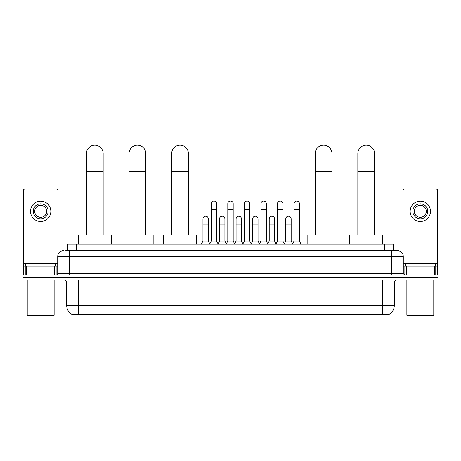 <?xml version="1.0" encoding="UTF-8"?>
<svg xmlns="http://www.w3.org/2000/svg" width="461" height="461" viewBox="0 0 461 461"><rect width="100%" height="100%" fill="white"/><g stroke="black" fill="none" stroke-linecap="round" stroke-linejoin="round"><path stroke-width="0.69" d="M67.594 250.617L67.594 244.042L393.406 244.042L393.406 250.617M389.228 314.293L389.228 314.586L71.772 314.586L71.772 314.293M71.864 314.344A10.465 10.465 0 0 1 66.689 305.32L78.647 305.32L78.647 314.344L382.353 314.344L382.353 305.32L394.311 305.32L394.311 282.898A2.991 2.991 0 0 1 397.296 279.913M66.689 305.32L66.689 282.898C66.517 281.083 65.52 280.086 63.704 279.913M389.136 314.344A10.465 10.465 0 0 0 394.311 305.32M32.016 275.131L437.95 275.131L437.95 277.522L23.05 277.522L23.05 279.913L32.016 279.913L32.016 277.522L23.05 277.522L23.05 275.131L32.016 275.131L32.016 277.522L437.95 277.522L437.95 279.913L32.016 279.913M65.935 250.617L397.296 250.617A5.976 5.976 0 0 1 403.277 256.598L403.277 273.632L404.77 275.131M65.796 250.617L69.68 250.617L69.68 256.598L57.723 256.598L57.723 273.632A1.492 1.492 0 0 1 56.23 275.131M63.704 250.617A5.976 5.976 0 0 0 57.723 256.598M403.277 256.598L391.32 256.598L391.32 250.617L397.296 250.617M54.663 275.131L54.663 266.158L26.709 266.158L26.709 275.131M58.023 254.731L58.023 190.537A1.492 1.492 0 0 0 56.53 189.039L24.842 189.039A1.492 1.492 0 0 0 23.35 190.537L23.35 266.158L26.709 266.158M54.663 266.158L57.723 266.158M23.35 275.131L23.35 266.158M40.689 203.866A7.474 7.474 0 0 0 33.215 211.34A7.474 7.474 0 0 0 40.689 218.814A7.474 7.474 0 0 0 48.157 211.34A7.474 7.474 0 0 0 40.689 203.866M40.689 205.358A5.976 5.976 0 0 0 34.708 211.34A5.976 5.976 0 0 0 40.689 217.315A5.976 5.976 0 0 0 46.665 211.34A5.976 5.976 0 0 0 40.689 205.358M40.689 221.505A10.165 10.165 0 0 0 50.848 211.34A10.165 10.165 0 0 0 40.689 201.175A10.165 10.165 0 0 0 30.524 211.34A10.165 10.165 0 0 0 40.689 221.505M53.539 315.779L27.833 315.779L27.234 315.186L54.139 315.186L53.539 315.779M27.234 279.913L27.234 315.186M54.139 279.913L54.139 315.186M55.631 266.158L55.631 263.767L25.741 263.767L25.741 266.158M86.42 235.075L86.42 153.588A8.367 8.367 0 0 1 94.793 145.221A8.367 8.367 0 0 1 103.16 153.588A8.367 8.367 0 0 0 94.793 145.221M103.16 235.075L103.16 153.588M111.234 244.042L111.234 235.075L78.353 235.075L78.353 244.042M129.045 235.075L129.045 153.588A8.367 8.367 0 0 1 137.418 145.221A8.367 8.367 0 0 1 145.785 153.588A8.367 8.367 0 0 0 137.418 145.221M145.785 235.075L145.785 153.588M153.859 244.042L153.859 235.075L120.978 235.075L120.978 244.042M171.671 235.075L171.671 153.588A8.367 8.367 0 0 1 180.044 145.221A8.367 8.367 0 0 1 188.411 153.588A8.367 8.367 0 0 0 180.044 145.221M188.411 235.075L188.411 153.588M196.484 244.042L196.484 235.075L163.603 235.075L163.603 244.042M315.215 235.075L315.215 153.588A8.367 8.367 0 0 1 323.582 145.221A8.367 8.367 0 0 1 331.955 153.588A8.367 8.367 0 0 0 323.582 145.221M331.955 235.075L331.955 153.588M340.022 244.042L340.022 235.075L307.141 235.075L307.141 244.042M357.84 235.075L357.84 153.588A8.367 8.367 0 0 1 366.207 145.221A8.367 8.367 0 0 1 374.58 153.588A8.367 8.367 0 0 0 366.207 145.221M374.58 235.075L374.58 153.588M382.647 244.042L382.647 235.075L349.766 235.075L349.766 244.042M209.755 244.042L211.247 241.051L216.63 241.051L218.122 244.042M216.63 241.051L216.63 203.745A2.691 2.691 0 0 0 213.939 201.054A2.691 2.691 0 0 1 214.111 201.059M211.247 241.051L211.247 209.726L216.63 209.726M211.247 209.726L211.247 203.745A2.691 2.691 0 0 1 213.939 201.054M226.316 244.042L227.809 241.051L233.191 241.051L234.684 244.042M233.191 241.051L233.191 203.745A2.691 2.691 0 0 0 230.5 201.054A2.691 2.691 0 0 1 230.667 201.059M227.809 241.051L227.809 209.726L233.191 209.726M227.809 209.726L227.809 203.745A2.691 2.691 0 0 1 230.5 201.054M242.878 244.042L244.37 241.051L249.753 241.051L251.245 244.042M249.753 241.051L249.753 203.745A2.691 2.691 0 0 0 247.061 201.054A2.691 2.691 0 0 1 247.229 201.059M244.37 241.051L244.37 209.726L249.753 209.726M244.37 209.726L244.37 203.745A2.691 2.691 0 0 1 247.061 201.054M259.434 244.042L260.932 241.051L266.308 241.051L267.806 244.042M266.308 241.051L266.308 203.745A2.691 2.691 0 0 0 263.623 201.054A2.691 2.691 0 0 1 263.79 201.059M260.932 241.051L260.932 209.726L266.308 209.726M260.932 209.726L260.932 203.745A2.691 2.691 0 0 1 263.623 201.054M275.995 244.042L277.487 241.051L282.87 241.051L284.368 244.042M282.87 241.051L282.87 203.745A2.691 2.691 0 0 0 280.179 201.054A2.691 2.691 0 0 1 280.351 201.059M277.487 241.051L277.487 209.726L282.87 209.726M277.487 209.726L277.487 203.745A2.691 2.691 0 0 1 280.179 201.054M292.556 244.042L294.049 241.051L299.431 241.051L300.924 244.042M299.431 241.051L299.431 203.745A2.691 2.691 0 0 0 296.74 201.054A2.691 2.691 0 0 1 296.907 201.059M294.049 241.051L294.049 209.726L299.431 209.726M294.049 209.726L294.049 203.745A2.691 2.691 0 0 1 296.74 201.054M201.474 244.042L202.967 241.051L208.349 241.051L209.801 243.95M208.349 241.051L208.349 218.935A2.691 2.691 0 0 0 205.831 216.249A2.691 2.691 0 0 1 208.349 218.935M202.967 241.051L202.967 224.91L208.349 224.91M202.967 224.91L202.967 218.935A2.691 2.691 0 0 1 205.831 216.249M218.082 243.95L219.528 241.051L224.91 241.051L226.363 243.95M224.91 241.051L224.91 218.935A2.691 2.691 0 0 0 222.386 216.249A2.691 2.691 0 0 1 224.91 218.935M219.528 241.051L219.528 224.91L224.91 224.91M219.528 224.91L219.528 218.935A2.691 2.691 0 0 1 222.386 216.249M234.637 243.95L236.09 241.051L241.472 241.051L242.918 243.95M241.472 241.051L241.472 218.935A2.691 2.691 0 0 0 238.948 216.249A2.691 2.691 0 0 1 241.472 218.935M236.09 241.051L236.09 224.91L241.472 224.91M236.09 224.91L236.09 218.935A2.691 2.691 0 0 1 238.948 216.249M251.199 243.95L252.651 241.051L258.033 241.051L259.48 243.95M258.033 241.051L258.033 218.935A2.691 2.691 0 0 0 255.509 216.249A2.691 2.691 0 0 1 258.033 218.935M252.651 241.051L252.651 224.91L258.033 224.91M252.651 224.91L252.651 218.935A2.691 2.691 0 0 1 255.509 216.249M267.76 243.95L269.212 241.051L274.589 241.051L276.041 243.95M274.589 241.051L274.589 218.935A2.691 2.691 0 0 0 272.071 216.249A2.691 2.691 0 0 1 274.589 218.935M269.212 241.051L269.212 224.91L274.589 224.91M269.212 224.91L269.212 218.935A2.691 2.691 0 0 1 272.071 216.249M284.322 243.95L285.768 241.051L291.15 241.051L292.602 243.95M291.15 241.051L291.15 218.935A2.691 2.691 0 0 0 288.632 216.249A2.691 2.691 0 0 1 291.15 218.935M285.768 241.051L285.768 224.91L291.15 224.91M285.768 224.91L285.768 218.935A2.691 2.691 0 0 1 288.632 216.249M434.291 275.131L434.291 266.158L406.337 266.158L406.337 275.131M434.291 266.158L437.65 266.158L437.65 190.537A1.492 1.492 0 0 0 436.158 189.039L404.47 189.039A1.492 1.492 0 0 0 402.977 190.537L402.977 254.731M403.277 266.158L406.337 266.158M437.65 266.158L437.65 275.131M420.311 203.866A7.474 7.474 0 0 0 412.843 211.34A7.474 7.474 0 0 0 420.311 218.814A7.474 7.474 0 0 0 427.785 211.34A7.474 7.474 0 0 0 420.311 203.866M420.311 205.358A5.976 5.976 0 0 0 414.335 211.34A5.976 5.976 0 0 0 420.311 217.315A5.976 5.976 0 0 0 426.292 211.34A5.976 5.976 0 0 0 420.311 205.358M420.311 221.505A10.165 10.165 0 0 0 430.476 211.34A10.165 10.165 0 0 0 420.311 201.175A10.165 10.165 0 0 0 410.152 211.34A10.165 10.165 0 0 0 420.311 221.505M433.167 315.779L407.461 315.779L406.861 315.186L433.766 315.186L433.167 315.779M406.861 279.913L406.861 315.186M433.766 279.913L433.766 315.186M435.259 266.158L435.259 263.767L405.369 263.767L405.369 266.158M381.155 314.586L381.155 314.293M79.845 314.586L79.845 314.293M76.561 250.617L76.561 244.042M384.439 250.617L384.439 244.042M382.353 279.913L382.353 282.898L66.689 282.898M394.311 282.898L382.353 282.898L382.353 305.32L78.647 305.32L78.647 279.913M428.984 279.913L428.984 275.131M69.68 275.131L69.68 273.632L403.277 273.632M57.723 273.632L69.68 273.632L69.68 256.598L391.32 256.598L391.32 275.131M57.723 263.173L23.35 263.173M56.133 266.158L56.133 275.131M23.373 266.158L23.373 275.131M25.24 275.131L25.24 266.158M86.42 171.521L103.16 171.521M129.045 171.521L145.785 171.521M171.671 171.521L188.411 171.521M315.215 171.521L331.955 171.521M357.84 171.521L374.58 171.521M437.65 263.173L403.277 263.173M437.627 275.131L437.627 266.158M435.76 266.158L435.76 275.131M404.867 275.131L404.867 266.158"/></g></svg>
